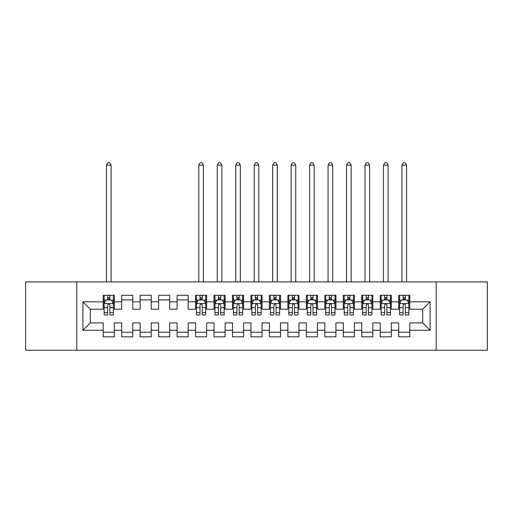 <?xml version="1.0" encoding="UTF-8"?>
<svg xmlns="http://www.w3.org/2000/svg" width="513" height="513" viewBox="0 0 513 513"><rect width="100%" height="100%" fill="white"/><g stroke="black" fill="none" stroke-linecap="round" stroke-linejoin="round"><path stroke-width="0.77" d="M436.191 350.225L487.35 350.225L487.35 281.894L436.191 281.894L436.191 350.225L76.809 350.225L76.809 281.894L25.65 281.894L25.65 350.225L76.809 350.225M436.191 281.894L76.809 281.894M82.901 330.282L82.901 301.836L103.216 301.836L103.216 309.224L90.288 309.224L90.288 322.895L82.901 330.282L103.216 330.282L103.216 336.836L114.296 336.836L114.296 330.282L121.684 330.282L121.684 336.836L132.764 336.836L132.764 330.282L140.152 330.282L140.152 336.836L151.232 336.836L151.232 330.282L158.62 330.282L158.62 336.836L169.7 336.836L169.7 330.282L177.088 330.282L177.088 336.836L188.168 336.836L188.168 330.282L195.556 330.282L195.556 336.836L206.636 336.836L206.636 330.282L214.024 330.282L214.024 336.836L225.104 336.836L225.104 330.282L232.492 330.282L232.492 336.836L243.572 336.836L243.572 330.282L250.96 330.282L250.96 336.836L262.04 336.836L262.04 330.282L269.428 330.282L269.428 336.836L280.508 336.836L280.508 330.282L287.896 330.282L287.896 336.836L298.976 336.836L298.976 330.282L306.364 330.282L306.364 336.836L317.444 336.836L317.444 330.282L324.832 330.282L324.832 336.836L335.912 336.836L335.912 330.282L343.3 330.282L343.3 336.836L354.38 336.836L354.38 330.282L361.768 330.282L361.768 336.836L372.848 336.836L372.848 330.282L380.236 330.282L380.236 336.836L391.316 336.836L391.316 330.282L398.704 330.282L398.704 336.836L409.784 336.836L409.784 322.895L422.712 322.895L422.712 309.224L409.784 309.224L409.784 301.836L430.099 301.836L430.099 330.282L409.784 330.282M409.784 301.836L409.784 295.283L398.704 295.283L398.704 301.836L391.316 301.836L391.316 295.283L380.236 295.283L380.236 301.836L372.848 301.836L372.848 295.283L361.768 295.283L361.768 301.836L354.38 301.836L354.38 295.283L343.3 295.283L343.3 301.836L335.912 301.836L335.912 295.283L324.832 295.283L324.832 301.836L317.444 301.836L317.444 295.283L306.364 295.283L306.364 301.836L298.976 301.836L298.976 295.283L287.896 295.283L287.896 301.836L280.508 301.836L280.508 295.283L269.428 295.283L269.428 301.836L262.04 301.836L262.04 295.283L250.96 295.283L250.96 301.836L243.572 301.836L243.572 295.283L232.492 295.283L232.492 301.836L225.104 301.836L225.104 295.283L214.024 295.283L214.024 301.836L206.636 301.836L206.636 295.283L195.556 295.283L195.556 301.836L188.168 301.836L188.168 295.283L177.088 295.283L177.088 301.836L169.7 301.836L169.7 295.283L158.62 295.283L158.62 301.836L151.232 301.836L151.232 295.283L140.152 295.283L140.152 301.836L132.764 301.836L132.764 295.283L121.684 295.283L121.684 301.836L114.296 301.836L114.296 295.283L103.216 295.283L103.216 301.836M391.316 330.282L391.316 322.895L398.704 322.895L398.704 330.282M430.099 301.836L422.712 309.224M372.848 330.282L372.848 322.895L380.236 322.895L380.236 330.282M398.704 301.836L398.704 309.224L391.316 309.224L391.316 301.836M354.38 330.282L354.38 322.895L361.768 322.895L361.768 330.282M380.236 301.836L380.236 309.224L372.848 309.224L372.848 301.836M335.912 330.282L335.912 322.895L343.3 322.895L343.3 330.282M361.768 301.836L361.768 309.224L354.38 309.224L354.38 301.836M317.444 330.282L317.444 322.895L324.832 322.895L324.832 330.282M343.3 301.836L343.3 309.224L335.912 309.224L335.912 301.836M298.976 330.282L298.976 322.895L306.364 322.895L306.364 330.282M324.832 301.836L324.832 309.224L317.444 309.224L317.444 301.836M280.508 330.282L280.508 322.895L287.896 322.895L287.896 330.282M306.364 301.836L306.364 309.224L298.976 309.224L298.976 301.836M262.04 330.282L262.04 322.895L269.428 322.895L269.428 330.282M287.896 301.836L287.896 309.224L280.508 309.224L280.508 301.836M243.572 330.282L243.572 322.895L250.96 322.895L250.96 330.282M269.428 301.836L269.428 309.224L262.04 309.224L262.04 301.836M225.104 330.282L225.104 322.895L232.492 322.895L232.492 330.282M250.96 301.836L250.96 309.224L243.572 309.224L243.572 301.836M206.636 330.282L206.636 322.895L214.024 322.895L214.024 330.282M232.492 301.836L232.492 309.224L225.104 309.224L225.104 301.836M188.168 330.282L188.168 322.895L195.556 322.895L195.556 330.282M214.024 301.836L214.024 309.224L206.636 309.224L206.636 301.836M169.7 330.282L169.7 322.895L177.088 322.895L177.088 330.282M195.556 301.836L195.556 309.224L188.168 309.224L188.168 301.836M151.232 330.282L151.232 322.895L158.62 322.895L158.62 330.282M177.088 301.836L177.088 309.224L169.7 309.224L169.7 301.836M132.764 330.282L132.764 322.895L140.152 322.895L140.152 330.282M158.62 301.836L158.62 309.224L151.232 309.224L151.232 301.836M114.296 330.282L114.296 322.895L121.684 322.895L121.684 330.282M140.152 301.836L140.152 309.224L132.764 309.224L132.764 301.836M90.288 322.895L103.216 322.895L103.216 330.282M121.684 301.836L121.684 309.224L114.296 309.224L114.296 301.836M398.704 299.9L399.627 299.9M408.861 299.9L409.784 299.9M380.236 299.9L381.159 299.9M390.393 299.9L391.316 299.9M361.768 299.9L362.691 299.9M371.925 299.9L372.848 299.9M343.3 299.9L344.223 299.9M353.457 299.9L354.38 299.9M324.832 299.9L325.755 299.9M334.989 299.9L335.912 299.9M306.364 299.9L307.287 299.9M316.521 299.9L317.444 299.9M287.896 299.9L288.819 299.9M298.053 299.9L298.976 299.9M269.428 299.9L270.351 299.9M279.585 299.9L280.508 299.9M250.96 299.9L251.883 299.9M261.117 299.9L262.04 299.9M232.492 299.9L233.415 299.9M242.649 299.9L243.572 299.9M214.024 299.9L214.947 299.9M224.181 299.9L225.104 299.9M195.556 299.9L196.479 299.9M205.713 299.9L206.636 299.9M177.088 299.9L188.168 299.9M158.62 299.9L169.7 299.9M140.152 299.9L151.232 299.9M121.684 299.9L132.764 299.9M103.216 299.9L104.139 299.9M113.373 299.9L114.296 299.9M103.216 332.219L114.296 332.219M121.684 332.219L132.764 332.219M140.152 332.219L151.232 332.219M158.62 332.219L169.7 332.219M177.088 332.219L188.168 332.219M195.556 332.219L206.636 332.219M214.024 332.219L225.104 332.219M232.492 332.219L243.572 332.219M250.96 332.219L262.04 332.219M269.428 332.219L280.508 332.219M287.896 332.219L298.976 332.219M306.364 332.219L317.444 332.219M324.832 332.219L335.912 332.219M343.3 332.219L354.38 332.219M361.768 332.219L372.848 332.219M380.236 332.219L391.316 332.219M398.704 332.219L409.784 332.219M82.901 301.836L90.288 309.224M422.712 322.895L430.099 330.282M109.865 297.681L107.647 297.681M113.373 312.635L109.865 312.635L109.865 314.95L113.373 314.95L113.373 303.683L111.526 299.99L105.986 299.99L104.139 303.683L104.139 314.95L107.647 314.95L107.647 312.635L104.139 312.635M104.139 303.683L104.139 295.283M113.373 303.683L113.373 295.283M107.647 299.99L107.647 295.283M109.865 295.283L109.865 299.99M109.865 312.635L109.865 305.068C109.128 303.645 108.39 303.645 107.647 305.068L107.647 312.635M109.865 299.9L107.647 299.9M111.064 281.894L111.064 165.173L106.447 165.173L106.447 281.894M106.447 165.173L107.833 162.775L109.679 162.775L111.064 165.173M202.205 297.681L199.987 297.681M205.713 312.635L202.205 312.635L202.205 314.95L205.713 314.95L205.713 303.683L203.866 299.99L198.326 299.99L196.479 303.683L196.479 314.95L199.987 314.95L199.987 312.635L196.479 312.635M196.479 303.683L196.479 295.283M205.713 303.683L205.713 295.283M199.987 299.99L199.987 295.283M202.205 295.283L202.205 299.99M202.205 312.635L202.205 305.068C201.468 303.645 200.73 303.645 199.987 305.068L199.987 312.635M202.205 299.9L199.987 299.9M203.404 281.894L203.404 165.173L198.787 165.173L198.787 281.894M198.787 165.173L200.173 162.775L202.019 162.775L203.404 165.173M220.673 297.681L218.455 297.681M224.181 312.635L220.673 312.635L220.673 314.95L224.181 314.95L224.181 303.683L222.334 299.99L216.794 299.99L214.947 303.683L214.947 314.95L218.455 314.95L218.455 312.635L214.947 312.635M214.947 303.683L214.947 295.283M224.181 303.683L224.181 295.283M218.455 299.99L218.455 295.283M220.673 295.283L220.673 299.99M220.673 312.635L220.673 305.068C219.936 303.645 219.198 303.645 218.455 305.068L218.455 312.635M220.673 299.9L218.455 299.9M221.873 281.894L221.873 165.173L217.256 165.173L217.256 281.894M217.256 165.173L218.641 162.775L220.487 162.775L221.873 165.173M239.141 297.681L236.923 297.681M242.649 312.635L239.141 312.635L239.141 314.95L242.649 314.95L242.649 303.683L240.802 299.99L235.262 299.99L233.415 303.683L233.415 314.95L236.923 314.95L236.923 312.635L233.415 312.635M233.415 303.683L233.415 295.283M242.649 303.683L242.649 295.283M236.923 299.99L236.923 295.283M239.141 295.283L239.141 299.99M239.141 312.635L239.141 305.068C238.404 303.645 237.666 303.645 236.923 305.068L236.923 312.635M239.141 299.9L236.923 299.9M240.34 281.894L240.34 165.173L235.724 165.173L235.724 281.894M235.724 165.173L237.109 162.775L238.955 162.775L240.34 165.173M257.609 297.681L255.391 297.681M261.117 312.635L257.609 312.635L257.609 314.95L261.117 314.95L261.117 303.683L259.27 299.99L253.73 299.99L251.883 303.683L251.883 314.95L255.391 314.95L255.391 312.635L251.883 312.635M251.883 303.683L251.883 295.283M261.117 303.683L261.117 295.283M255.391 299.99L255.391 295.283M257.609 295.283L257.609 299.99M257.609 312.635L257.609 305.068C256.872 303.645 256.134 303.645 255.391 305.068L255.391 312.635M257.609 299.9L255.391 299.9M258.808 281.894L258.808 165.173L254.191 165.173L254.191 281.894M254.191 165.173L255.577 162.775L257.423 162.775L258.808 165.173M276.077 297.681L273.859 297.681M279.585 312.635L276.077 312.635L276.077 314.95L279.585 314.95L279.585 303.683L277.738 299.99L272.198 299.99L270.351 303.683L270.351 314.95L273.859 314.95L273.859 312.635L270.351 312.635M270.351 303.683L270.351 295.283M279.585 303.683L279.585 295.283M273.859 299.99L273.859 295.283M276.077 295.283L276.077 299.99M276.077 312.635L276.077 305.068C275.34 303.645 274.602 303.645 273.859 305.068L273.859 312.635M276.077 299.9L273.859 299.9M277.276 281.894L277.276 165.173L272.659 165.173L272.659 281.894M272.659 165.173L274.045 162.775L275.891 162.775L277.276 165.173M294.545 297.681L292.327 297.681M298.053 312.635L294.545 312.635L294.545 314.95L298.053 314.95L298.053 303.683L296.206 299.99L290.666 299.99L288.819 303.683L288.819 314.95L292.327 314.95L292.327 312.635L288.819 312.635M288.819 303.683L288.819 295.283M298.053 303.683L298.053 295.283M292.327 299.99L292.327 295.283M294.545 295.283L294.545 299.99M294.545 312.635L294.545 305.068C293.808 303.645 293.07 303.645 292.327 305.068L292.327 312.635M294.545 299.9L292.327 299.9M295.744 281.894L295.744 165.173L291.127 165.173L291.127 281.894M291.127 165.173L292.513 162.775L294.359 162.775L295.744 165.173M313.013 297.681L310.795 297.681M316.521 312.635L313.013 312.635L313.013 314.95L316.521 314.95L316.521 303.683L314.674 299.99L309.134 299.99L307.287 303.683L307.287 314.95L310.795 314.95L310.795 312.635L307.287 312.635M307.287 303.683L307.287 295.283M316.521 303.683L316.521 295.283M310.795 299.99L310.795 295.283M313.013 295.283L313.013 299.99M313.013 312.635L313.013 305.068C312.276 303.645 311.538 303.645 310.795 305.068L310.795 312.635M313.013 299.9L310.795 299.9M314.212 281.894L314.212 165.173L309.596 165.173L309.596 281.894M309.596 165.173L310.981 162.775L312.827 162.775L314.212 165.173M331.481 297.681L329.263 297.681M334.989 312.635L331.481 312.635L331.481 314.95L334.989 314.95L334.989 303.683L333.142 299.99L327.602 299.99L325.755 303.683L325.755 314.95L329.263 314.95L329.263 312.635L325.755 312.635M325.755 303.683L325.755 295.283M334.989 303.683L334.989 295.283M329.263 299.99L329.263 295.283M331.481 295.283L331.481 299.99M331.481 312.635L331.481 305.068C330.744 303.645 330.006 303.645 329.263 305.068L329.263 312.635M331.481 299.9L329.263 299.9M332.68 281.894L332.68 165.173L328.064 165.173L328.064 281.894M328.064 165.173L329.449 162.775L331.295 162.775L332.68 165.173M349.949 297.681L347.731 297.681M353.457 312.635L349.949 312.635L349.949 314.95L353.457 314.95L353.457 303.683L351.61 299.99L346.07 299.99L344.223 303.683L344.223 314.95L347.731 314.95L347.731 312.635L344.223 312.635M344.223 303.683L344.223 295.283M353.457 303.683L353.457 295.283M347.731 299.99L347.731 295.283M349.949 295.283L349.949 299.99M349.949 312.635L349.949 305.068C349.212 303.645 348.474 303.645 347.731 305.068L347.731 312.635M349.949 299.9L347.731 299.9M351.149 281.894L351.149 165.173L346.531 165.173L346.531 281.894M346.531 165.173L347.917 162.775L349.763 162.775L351.149 165.173M368.417 297.681L366.199 297.681M371.925 312.635L368.417 312.635L368.417 314.95L371.925 314.95L371.925 303.683L370.078 299.99L364.538 299.99L362.691 303.683L362.691 314.95L366.199 314.95L366.199 312.635L362.691 312.635M362.691 303.683L362.691 295.283M371.925 303.683L371.925 295.283M366.199 299.99L366.199 295.283M368.417 295.283L368.417 299.99M368.417 312.635L368.417 305.068C367.68 303.645 366.942 303.645 366.199 305.068L366.199 312.635M368.417 299.9L366.199 299.9M369.616 281.894L369.616 165.173L365 165.173L365 281.894M365 165.173L366.385 162.775L368.231 162.775L369.616 165.173M386.885 297.681L384.667 297.681M390.393 312.635L386.885 312.635L386.885 314.95L390.393 314.95L390.393 303.683L388.546 299.99L383.006 299.99L381.159 303.683L381.159 314.95L384.667 314.95L384.667 312.635L381.159 312.635M381.159 303.683L381.159 295.283M390.393 303.683L390.393 295.283M384.667 299.99L384.667 295.283M386.885 295.283L386.885 299.99M386.885 312.635L386.885 305.068C386.148 303.645 385.41 303.645 384.667 305.068L384.667 312.635M386.885 299.9L384.667 299.9M388.085 281.894L388.085 165.173L383.467 165.173L383.467 281.894M383.467 165.173L384.853 162.775L386.699 162.775L388.085 165.173M405.353 297.681L403.135 297.681M408.861 312.635L405.353 312.635L405.353 314.95L408.861 314.95L408.861 303.683L407.014 299.99L401.474 299.99L399.627 303.683L399.627 314.95L403.135 314.95L403.135 312.635L399.627 312.635M399.627 303.683L399.627 295.283M408.861 303.683L408.861 295.283M403.135 299.99L403.135 295.283M405.353 295.283L405.353 299.99M405.353 312.635L405.353 305.068C404.616 303.645 403.878 303.645 403.135 305.068L403.135 312.635M405.353 299.9L403.135 299.9M406.553 281.894L406.553 165.173L401.935 165.173L401.935 281.894M401.935 165.173L403.321 162.775L405.167 162.775L406.553 165.173M113.328 303.593L104.184 303.593M104.139 300.214L105.877 300.214M111.635 300.214L113.373 300.214M107.647 307.685L104.139 307.685M113.373 307.685L109.865 307.685M109.865 298.861L107.647 298.861M205.668 303.593L196.524 303.593M196.479 300.214L198.217 300.214M203.975 300.214L205.713 300.214M199.987 307.685L196.479 307.685M205.713 307.685L202.205 307.685M202.205 298.861L199.987 298.861M224.136 303.593L214.992 303.593M214.947 300.214L216.685 300.214M222.443 300.214L224.181 300.214M218.455 307.685L214.947 307.685M224.181 307.685L220.673 307.685M220.673 298.861L218.455 298.861M242.604 303.593L233.46 303.593M233.415 300.214L235.153 300.214M240.911 300.214L242.649 300.214M236.923 307.685L233.415 307.685M242.649 307.685L239.141 307.685M239.141 298.861L236.923 298.861M261.072 303.593L251.928 303.593M251.883 300.214L253.621 300.214M259.379 300.214L261.117 300.214M255.391 307.685L251.883 307.685M261.117 307.685L257.609 307.685M257.609 298.861L255.391 298.861M279.54 303.593L270.396 303.593M270.351 300.214L272.089 300.214M277.847 300.214L279.585 300.214M273.859 307.685L270.351 307.685M279.585 307.685L276.077 307.685M276.077 298.861L273.859 298.861M298.008 303.593L288.864 303.593M288.819 300.214L290.557 300.214M296.315 300.214L298.053 300.214M292.327 307.685L288.819 307.685M298.053 307.685L294.545 307.685M294.545 298.861L292.327 298.861M316.476 303.593L307.332 303.593M307.287 300.214L309.025 300.214M314.783 300.214L316.521 300.214M310.795 307.685L307.287 307.685M316.521 307.685L313.013 307.685M313.013 298.861L310.795 298.861M334.944 303.593L325.8 303.593M325.755 300.214L327.493 300.214M333.251 300.214L334.989 300.214M329.263 307.685L325.755 307.685M334.989 307.685L331.481 307.685M331.481 298.861L329.263 298.861M353.412 303.593L344.268 303.593M344.223 300.214L345.961 300.214M351.719 300.214L353.457 300.214M347.731 307.685L344.223 307.685M353.457 307.685L349.949 307.685M349.949 298.861L347.731 298.861M371.88 303.593L362.736 303.593M362.691 300.214L364.429 300.214M370.187 300.214L371.925 300.214M366.199 307.685L362.691 307.685M371.925 307.685L368.417 307.685M368.417 298.861L366.199 298.861M390.348 303.593L381.204 303.593M381.159 300.214L382.897 300.214M388.655 300.214L390.393 300.214M384.667 307.685L381.159 307.685M390.393 307.685L386.885 307.685M386.885 298.861L384.667 298.861M408.816 303.593L399.672 303.593M399.627 300.214L401.365 300.214M407.123 300.214L408.861 300.214M403.135 307.685L399.627 307.685M408.861 307.685L405.353 307.685M405.353 298.861L403.135 298.861"/></g></svg>
